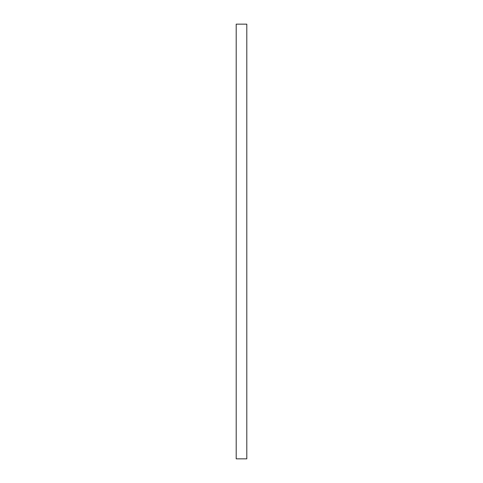 <?xml version="1.0" encoding="UTF-8"?>
<svg xmlns="http://www.w3.org/2000/svg" width="483" height="483" viewBox="0 0 483 483"><rect width="100%" height="100%" fill="white"/><g stroke="black" fill="none" stroke-linecap="round" stroke-linejoin="round"><path stroke-width="0.72" d="M246.801 241.5L246.801 458.85L236.199 458.85L236.199 24.15L246.801 24.15L246.801 241.5"/></g></svg>
